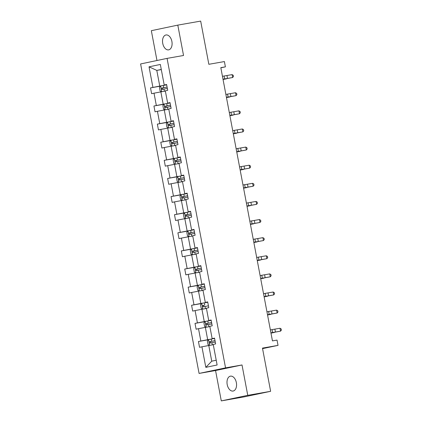 <?xml version="1.0" encoding="UTF-8"?>
<svg xmlns="http://www.w3.org/2000/svg" width="422" height="422" viewBox="0 0 422 422"><rect width="100%" height="100%" fill="white"/><g stroke="black" fill="none" stroke-linecap="round" stroke-linejoin="round"><path stroke-width="0.63" d="M236.357 382.638A7.564 4.679 -100 0 0 230.47 376.15A7.564 4.679 -100 0 0 227.2 384.563A7.564 4.679 -100 0 0 233.086 391.052A7.564 4.679 -100 0 0 236.357 382.638M171.891 41.456A7.564 4.679 -100 0 0 166.004 34.968A7.564 4.679 -100 0 0 162.734 43.382A7.564 4.679 -100 0 0 168.621 49.87A7.564 4.679 -100 0 0 171.891 41.456M242.017 364.967L215.552 370.532L221.292 400.9L247.756 395.335L242.017 364.967L225.548 367.863L167.07 58.384L183.538 55.488L177.804 25.12L151.334 30.69L156.973 60.51M177.804 25.12L200.677 21.1L208.843 64.297L224.398 61.565L225.395 66.85L220.817 67.652L272.448 340.897L277.027 340.095L278.024 345.375L262.468 348.113L270.629 391.31L244.164 396.88L221.292 400.9M247.756 395.335L270.629 391.31M215.552 370.532L199.078 373.428L140.605 63.949L167.07 58.384M213.289 344.711L208.779 345.502L211.744 361.179L205.82 367.362L201.932 346.81L199.537 347.311L198.44 341.503L208.468 339.742M208.779 345.502L201.932 346.81M225.548 367.863L199.078 373.428M209.866 326.591L205.356 327.382L207.682 339.694L198.44 341.503M200.835 341.002L198.509 328.691L196.114 329.197L195.017 323.389L205.045 321.627M206.442 308.477L201.938 309.268L204.264 321.58L195.017 323.389M197.412 322.888L195.091 310.576L192.69 311.083L191.593 305.275L201.621 303.513M203.019 290.362L198.514 291.154L200.84 303.46L191.593 305.275M193.993 304.768L191.667 292.462L189.267 292.963L188.17 287.16L198.198 285.399M199.595 272.248L195.091 273.039L197.417 285.346L188.17 287.16M190.57 286.654L188.244 274.347L185.844 274.849L184.746 269.041L194.774 267.279M196.172 254.128L191.667 254.92L193.993 267.231L184.746 269.041M187.146 268.54L184.82 256.228L182.425 256.734L181.328 250.926L191.351 249.165M192.748 236.014L188.244 236.805L190.57 249.117L181.328 250.926M183.723 250.425L181.397 238.113L179.002 238.62L177.905 232.812L187.927 231.05M189.325 217.9L184.82 218.691L187.146 230.998L177.905 232.812M180.299 232.306L177.973 219.999L175.578 220.5L174.481 214.698L184.504 212.931M185.902 199.78L181.397 200.577L183.723 212.883L174.481 214.698M176.876 214.191L174.55 201.885L172.155 202.386L171.058 196.578L181.085 194.816M182.483 181.666L177.973 182.457L180.299 194.769L171.058 196.578M173.453 196.077L171.126 183.765L168.731 184.272L167.634 178.464L177.662 176.702M179.06 163.551L174.55 164.343L176.876 176.654L167.634 178.464M170.029 177.963L167.703 165.651L165.308 166.157L164.211 160.349L174.239 158.588M175.636 145.437L171.126 146.228L173.453 158.535L164.211 160.349M166.606 159.843L164.279 147.536L161.884 148.038L160.787 142.235L170.815 140.468M172.213 127.317L167.703 128.114L170.029 140.42L160.787 142.235M163.182 141.729L160.856 129.417L158.461 129.923L157.364 124.115L167.392 122.354M168.789 109.203L164.285 109.994L166.606 122.306L157.364 124.115M159.759 123.614L157.432 111.302L155.038 111.809L153.94 106.001L163.968 104.239M165.366 91.089L160.861 91.88L163.187 104.192L153.94 106.001M156.34 105.495L154.014 93.188L151.614 93.689L150.517 87.887L160.545 86.125M161.304 69.604L156.799 70.395L159.764 86.072L150.517 87.887M152.917 87.38L149.029 66.829L160.334 64.45L164.216 85.007L166.611 84.5L167.708 90.308L165.313 90.809L167.639 103.121L170.034 102.615L171.132 108.422L168.737 108.929L171.063 121.235L173.458 120.729L174.555 126.537L172.16 127.043L174.486 139.35L176.881 138.849L177.978 144.651L175.584 145.157L177.91 157.469L180.305 156.963L181.402 162.771L179.007 163.272L181.333 175.584L183.728 175.077L184.825 180.885L182.431 181.391L184.757 193.698L187.152 193.197L188.249 198.999L185.854 199.506L188.175 211.812L190.575 211.311L191.672 217.119L189.272 217.62L191.599 229.932L193.999 229.426L195.096 235.233L192.696 235.734L195.022 248.046L197.422 247.54L198.519 253.348L196.119 253.854L198.445 266.161L200.84 265.66L201.938 271.462L199.543 271.968L201.869 284.275L204.264 283.774L205.361 289.582L202.966 290.083L205.292 302.395L207.687 301.888L208.784 307.696L206.39 308.197L208.716 320.509L211.111 320.003L212.208 325.81L209.813 326.317L212.139 338.623L214.534 338.122L215.631 343.925L213.237 344.431L217.119 364.988L205.82 367.362M212.139 338.623L214.571 338.302M212.978 338.766L207.682 339.694M205.356 327.382L198.509 328.691M208.716 320.509L211.148 320.187M209.56 320.646L204.264 321.58M201.938 309.268L195.091 310.576M205.292 302.395L207.724 302.068M206.136 302.532L200.84 303.46M198.514 291.154L191.667 292.462M201.869 284.275L204.301 283.953M202.713 284.417L197.417 285.346M195.091 273.039L188.244 274.347M198.445 266.161L200.877 265.839M199.29 266.298L193.993 267.231M191.667 254.92L184.82 256.228M195.022 248.046L197.454 247.725M195.866 248.183L190.57 249.117M188.244 236.805L181.397 238.113M191.599 229.932L194.03 229.605M192.443 230.069L187.146 230.998M184.82 218.691L177.973 219.999M188.175 211.812L190.607 211.491M189.019 211.955L183.723 212.883M181.397 200.577L174.55 201.885M184.757 193.698L187.183 193.376M185.596 193.835L180.299 194.769M177.973 182.457L171.126 183.765M181.333 175.584L183.76 175.262M182.172 175.721L176.876 176.654M174.55 164.343L167.703 165.651M177.91 157.469L180.336 157.142M178.749 157.606L173.453 158.535M171.126 146.228L164.279 147.536M174.486 139.35L176.918 139.028M175.325 139.492L170.029 140.42M167.703 128.114L160.856 129.417M171.063 121.235L173.495 120.914M171.902 121.372L166.606 122.306M164.285 109.994L157.432 111.302M167.639 103.121L170.071 102.794M168.483 103.258L163.187 104.192M160.861 91.88L154.014 93.188M164.216 85.007L166.648 84.68M220.848 67.805L225.395 66.85M262.563 348.63L278.024 345.375M211.744 361.179L216.222 360.235M165.06 85.144L159.764 86.072M161.278 69.456L156.799 70.395L149.029 66.829M222.452 76.292L232.095 74.62L232.643 77.521L233.471 76.487L233.255 75.327L232.095 74.62M223.001 79.194L232.643 77.521L223.022 79.299M161.647 91.743L160.102 90.936L159.442 87.454L160.655 85.993L166.674 84.838M167.096 87.048L161.721 88.066C161.109 88.673 161.193 89.137 161.985 89.459L167.355 88.441M163.298 89.227C162.354 88.931 162.264 88.467 163.04 87.834L167.096 87.069M223.059 79.494L226.366 78.861L223.043 79.42M225.875 94.407L235.518 92.734L236.067 95.636L236.895 94.602L236.679 93.441L235.518 92.734M226.424 97.308L236.067 95.636L226.445 97.413M229.299 112.521L238.942 110.849L239.49 113.755L240.318 112.721L240.102 111.556L238.942 110.849M229.848 115.422L239.49 113.755L229.863 115.533M165.065 109.857L163.525 109.055L162.866 105.569L164.079 104.107L170.098 102.957M170.514 105.162L165.144 106.18C164.533 106.787 164.617 107.251 165.408 107.573L170.778 106.555M166.722 107.341C165.777 107.051 165.688 106.587 166.458 105.948L170.52 105.183M226.482 97.609L229.79 96.976L226.466 97.535M168.489 127.971L166.948 127.17L166.289 123.683L167.502 122.222L173.521 121.072M173.938 123.277L168.568 124.295C167.951 124.901 168.04 125.366 168.832 125.687L174.202 124.669M170.145 125.461C169.201 125.165 169.111 124.701 169.881 124.063L173.943 123.303M229.9 115.728L233.213 115.09L229.89 115.649M232.722 130.635L242.365 128.968L242.914 131.87L243.742 130.836L243.526 129.675L242.365 128.968M233.271 133.542L242.914 131.87L233.287 133.647M171.912 146.091L170.372 145.284L169.713 141.803L170.926 140.336L176.945 139.186M177.361 141.391L171.991 142.414C171.374 143.016 171.464 143.485 172.255 143.807L177.625 142.789M173.569 143.575C172.624 143.28 172.535 142.815 173.305 142.182L177.367 141.417M233.324 133.843L236.636 133.21L233.313 133.769M236.141 148.755L245.783 147.083L246.332 149.984L247.165 148.95L246.944 147.79L245.783 147.083M236.689 151.656L246.332 149.984L236.71 151.762M175.336 164.205L173.795 163.398L173.136 159.917L174.344 158.456L180.368 157.3M180.785 159.511L175.415 160.529C174.798 161.135 174.887 161.6 175.679 161.921L181.049 160.903M176.992 161.689C176.043 161.394 175.958 160.93 176.728 160.297L180.79 159.532M236.747 151.957L240.06 151.324L236.737 151.883M239.564 166.869L249.207 165.197L249.755 168.104L250.589 167.065L250.367 165.904L249.207 165.197M240.113 169.771L249.755 168.104L240.134 169.876M178.759 182.32L177.219 181.518L176.56 178.031L177.767 176.57L183.792 175.42M184.208 177.625L178.833 178.643C178.221 179.25 178.311 179.714 179.097 180.036L184.472 179.018M180.416 179.804C179.466 179.514 179.382 179.049 180.152 178.411L184.214 177.651M240.171 170.071L243.483 169.438L240.16 169.997M242.988 184.984L252.63 183.312L253.179 186.218L254.012 185.184L253.791 184.018L252.63 183.312M243.536 187.885L253.179 186.218L243.557 187.996M182.183 200.434L180.637 199.632L179.983 196.146L181.191 194.684L187.215 193.534M187.632 195.739L182.257 196.757C181.645 197.364 181.734 197.828 182.52 198.155L187.895 197.132M183.839 197.923C182.89 197.628 182.805 197.164 183.575 196.525L187.637 195.766M243.594 188.191L246.907 187.553L243.578 188.112M246.411 203.098L256.054 201.431L256.602 204.332L257.436 203.298L257.214 202.138L256.054 201.431M246.96 206.005L256.602 204.332L246.981 206.11M185.606 218.554L184.061 217.747L183.406 214.265L184.614 212.799L190.638 211.649M191.055 213.854L185.68 214.877C185.068 215.484 185.158 215.948 185.944 216.27L191.319 215.252M187.262 216.038C186.313 215.742 186.229 215.278 186.999 214.645L191.06 213.88M247.018 206.305L250.325 205.672L247.002 206.231M249.835 221.218L259.477 219.545L260.026 222.447L260.859 221.413L260.638 220.252L259.477 219.545M250.383 224.119L260.026 222.447L250.404 224.224M189.03 236.668L187.484 235.861L186.825 232.38L188.038 230.918L194.062 229.763M194.479 231.973L189.103 232.991C188.492 233.598 188.581 234.062 189.367 234.384L194.742 233.366M190.686 234.152C189.736 233.862 189.647 233.392 190.422 232.759L194.484 231.994M250.441 224.42L253.749 223.787L250.425 224.346M253.258 239.332L262.901 237.66L263.449 240.566L264.283 239.527L264.061 238.367L262.901 237.66M253.807 242.233L263.449 240.566L253.828 242.339M192.453 254.782L190.908 253.981L190.248 250.494L191.461 249.033L197.485 247.883M197.902 250.088L192.527 251.106C191.915 251.712 192.005 252.177 192.791 252.498L198.166 251.48M194.109 252.266C193.16 251.976 193.07 251.512 193.846 250.874L197.907 250.114M253.865 242.534L257.172 241.901L253.849 242.46M256.681 257.446L266.324 255.774L266.873 258.681L267.706 257.647L267.485 256.481L266.324 255.774M257.23 260.353L266.873 258.681L257.251 260.458M195.877 272.902L194.331 272.095L193.672 268.608L194.885 267.147L200.909 265.997M201.326 268.202L195.95 269.22C195.339 269.827 195.423 270.291 196.214 270.618L201.589 269.595M197.533 270.386C196.583 270.091 196.494 269.626 197.269 268.993L201.326 268.228M257.288 260.654L260.596 260.015L257.272 260.58M260.105 275.561L269.748 273.894L270.296 276.795L271.124 275.761L270.908 274.601L269.748 273.894M260.654 278.467L270.296 276.795L260.675 278.573M199.3 291.016L197.754 290.209L197.095 286.728L198.308 285.267L204.327 284.111M204.749 286.316L199.374 287.34C198.762 287.946 198.846 288.411 199.638 288.732L205.008 287.714M200.951 288.5C200.007 288.205 199.917 287.741 200.693 287.108L204.749 286.343M260.712 278.768L264.019 278.135L260.696 278.694M263.528 293.68L273.171 292.008L273.72 294.909L274.548 293.876L274.332 292.715L273.171 292.008M264.077 296.582L273.72 294.909L264.098 296.687M202.724 309.131L201.178 308.324L200.519 304.842L201.732 303.381L207.751 302.226M204.375 306.615C203.43 306.325 203.341 305.86 204.111 305.222L202.797 305.454C202.185 306.061 202.27 306.525 203.061 306.847L208.431 305.829M264.135 296.882L267.442 296.249L264.119 296.808M266.952 311.795L276.595 310.123L277.143 313.029L277.971 311.99L277.755 310.829L276.595 310.123M267.501 314.696L277.143 313.029L267.516 314.807M206.142 327.245L204.601 326.443L203.942 322.957L205.155 321.495L211.174 320.345M211.591 322.55L206.221 323.568C205.609 324.175 205.693 324.639 206.485 324.961L211.855 323.943M207.798 324.729C206.854 324.439 206.764 323.975 207.534 323.336L211.596 322.577M267.553 314.997L270.866 314.364L267.543 314.923M270.375 329.909L280.018 328.242L280.567 331.143L281.395 330.109L281.179 328.949L280.018 328.242M270.924 332.816L280.567 331.143L270.94 332.921M209.565 345.365L208.025 344.558L207.366 341.076L208.579 339.61L214.598 338.46M215.014 340.665L209.644 341.683C209.027 342.289 209.117 342.754 209.908 343.081L215.278 342.057M211.222 342.849C210.277 342.553 210.188 342.089 210.958 341.456L215.02 340.691M270.977 333.116L274.289 332.483L270.966 333.042M224.135 76.034L224.683 78.935M226.957 75.549L227.505 78.455M160.624 86.03L161.7 91.732M163.979 89.074L164.39 91.257M163.298 85.471L163.715 87.681M163.04 87.834L161.721 88.066M227.558 94.148L228.107 97.055M230.38 93.663L230.929 96.569M230.982 112.268L231.53 115.169M233.804 111.783L234.352 114.684M164.047 104.144L165.123 109.847M167.402 107.188L167.814 109.377M166.722 103.59L167.138 105.795M166.458 105.948L165.144 106.18M167.471 122.259L168.547 127.961M170.826 125.302L171.237 127.491M170.145 121.705L170.562 123.91M169.881 124.063L168.568 124.295M234.405 130.382L234.954 133.283M237.227 129.897L237.776 132.798M170.894 140.373L171.97 146.081M174.249 143.422L174.661 145.606M173.569 139.819L173.985 142.024M173.305 142.182L171.991 142.414M237.829 148.497L238.377 151.398M240.645 148.011L241.194 150.918M174.318 158.493L175.394 164.195M177.673 161.536L178.084 163.72M176.992 157.933L177.409 160.144M176.728 160.297L175.415 160.529M241.252 166.611L241.801 169.517M244.069 166.126L244.618 169.032M177.741 176.607L178.817 182.309M181.091 179.651L181.507 181.84M180.416 176.053L180.832 178.258M180.152 178.411L178.833 178.643M244.676 184.73L245.224 187.632M247.492 184.245L248.041 187.146M181.159 194.721L182.241 200.429M184.514 197.765L184.931 199.954M183.834 194.167L184.25 196.372M183.575 196.525L182.257 196.757M248.094 202.845L248.642 205.746M250.916 202.36L251.465 205.261M184.583 212.836L185.664 218.543M187.938 215.885L188.354 218.068M187.257 212.282L187.674 214.492M186.999 214.645L185.68 214.877M251.517 220.959L252.066 223.866M254.339 220.474L254.888 223.38M188.006 230.955L189.088 236.658M191.361 233.999L191.778 236.183M190.681 230.401L191.097 232.606M190.422 232.759L189.103 232.991M254.941 239.074L255.489 241.98M257.763 238.594L258.311 241.495M191.43 249.07L192.511 254.772M194.785 252.113L195.196 254.302M194.104 248.516L194.521 250.721M193.846 250.874L192.527 251.106M258.364 257.193L258.913 260.094M261.186 256.708L261.735 259.609M194.853 267.184L195.929 272.892M198.208 270.228L198.62 272.417M197.528 266.63L197.944 268.835M197.269 268.993L195.95 269.22M261.788 275.308L262.336 278.209M264.61 274.822L265.158 277.723M198.277 285.298L199.353 291.006M201.632 288.347L202.043 290.531M200.951 284.744L201.368 286.955M200.693 287.108L199.374 287.34M265.211 293.422L265.76 296.328M268.033 292.937L268.582 295.843M201.7 303.418L202.776 309.12M205.055 306.462L205.467 308.651M204.375 302.864L204.791 305.069M204.111 305.222L202.797 305.454M268.635 311.541L269.183 314.443M271.457 311.056L272.005 313.957M205.124 321.532L206.2 327.235M208.479 324.576L208.89 326.765M207.798 320.978L208.215 323.183M207.534 323.336L206.221 323.568M272.058 329.656L272.607 332.557M274.88 329.171L275.429 332.072M208.547 339.647L209.623 345.354M211.902 342.696L212.313 344.879M211.222 339.093L211.638 341.298M210.958 341.456L209.644 341.683"/></g></svg>
